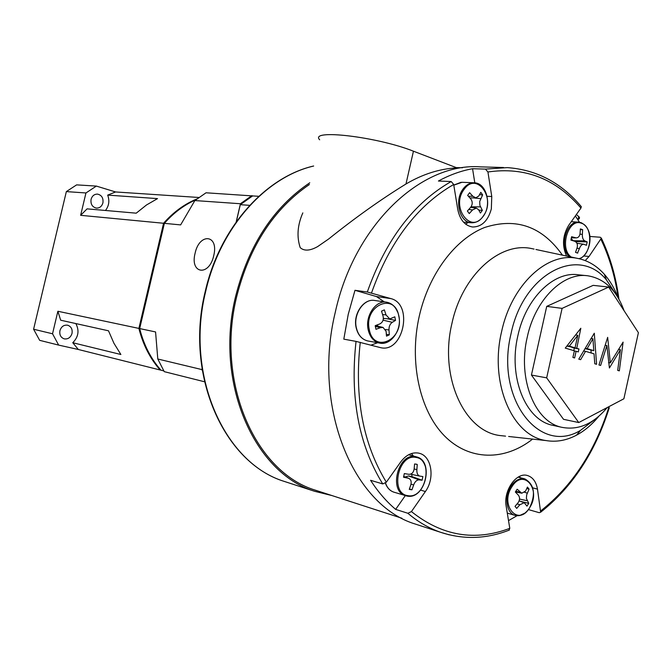<?xml version="1.0" encoding="UTF-8"?>
<svg xmlns="http://www.w3.org/2000/svg" width="672" height="672" viewBox="0 0 672 672"><rect width="100%" height="100%" fill="white"/><g stroke="black" fill="none" stroke-linecap="round" stroke-linejoin="round"><path stroke-width="1.01" d="M195.09 253.277C199.382 232.537 219.03 234.444 213.746 255.578C209.16 276.822 189.714 273.899 195.09 253.277M72.013 333.43C70.627 337.571 68.015 339.385 64.193 338.856C60.732 337.537 59.312 334.807 59.934 330.658C61.303 326.55 63.882 324.736 67.67 325.214C71.19 326.508 72.635 329.246 72.013 333.43M102.917 202.877C101.833 206.413 99.649 208.152 96.373 208.102C92.257 207.06 90.493 204.145 91.073 199.34C92.148 195.846 94.298 194.099 97.532 194.116C101.707 195.115 103.496 198.038 102.917 202.877M198.912 197.484L115.584 191.957L107.688 195.107L157.525 198.618L146.496 204.977L136.223 213.175L87.091 208.858L80.64 215.317L163.565 223.264C173.401 212.108 184.548 203.986 197.005 198.904M107.688 195.107C109.738 200.718 109.007 205.842 105.487 210.479M160.936 370.163L160.154 369.995C150.1 358.604 143.01 344.744 138.886 328.406L57.876 311.262L60.682 320.208L108.503 330.8L113.938 343.266L120.876 354.497L72.761 342.728L78.338 349.482L58.666 345.106L52.534 333.774L33.6 329.23L39.665 340.334L58.666 345.106M75.844 323.568C79.498 330.582 78.473 336.966 72.761 342.728M202.045 368.819L201.869 369.575L157.794 359.008L155.568 331.943L139.675 328.574L164.38 223.348L180.642 224.902L194.863 200.558L240.433 203.742L236.2 221.936M204.498 381.763L164.245 371.65L157.794 359.008M163.808 370.91L160.961 370.196C150.898 358.798 143.8 344.929 139.675 328.574M252.958 195.947L206.035 192.788L194.863 200.558M195.829 199.802C184.145 204.952 173.662 212.797 164.38 223.348M57.876 311.262L52.534 333.774M33.6 329.23L66.343 191.604L85.949 192.965L80.64 215.317M138.886 328.406L163.565 223.264M160.154 369.995L78.338 349.482M115.584 191.957L96.365 186.085L76.616 184.876L66.343 191.604M85.949 192.965L96.365 186.085M251.891 195.594L240.433 203.742M201.869 369.575L202.339 370.667M249.698 205.346L240.29 204.683L252.605 195.922L258.796 196.3M236.317 221.777L240.29 204.683M382.746 483.941L370.574 480.287C377.95 491.744 386.308 501.438 395.648 509.384L407.87 513.274L411.432 511.585L425.393 491.526C435.078 478.447 431.743 456.263 419.479 453.331L418.513 453.088C411.911 452.046 405.972 455.003 400.697 461.975L386.341 482.194L382.746 483.941C358.747 444.906 349.852 397.396 356.042 341.393L380.47 347.626C403.292 353.522 413.742 304.08 390.86 298.595L367.307 292.009C385.837 239.711 413.801 202.885 451.189 181.541L453.692 184.489L457.758 209.42C459.917 219.836 464.864 225.7 472.601 227.002C481.74 226.926 487.99 220.895 491.333 208.925L491.77 196.518L487.931 171.982L485.436 169.1L507.343 167.614C536.726 169.764 561.389 182.784 581.322 206.674L580.944 208.076L568.73 225.288C562.624 235.41 561.91 245.666 566.58 256.049M616.484 295.117L606.488 279.972C578.609 245.12 523.278 273.302 511.031 333.74C494.978 398.63 539.465 455.582 580.499 430.374L596.392 418.27M598.769 416.321C592.04 424.528 584.615 430.819 576.467 435.196C566.395 440.504 556.256 442.294 546.025 440.563C512.215 436.061 489.266 383.023 501.598 331.657C511.493 284.76 547.31 251.647 577.508 258.384C587.689 260.383 596.61 265.658 604.288 274.218C610.016 280.694 614.628 288.532 618.114 297.721M607.202 407.56C593.435 423.948 578.298 430.525 561.775 427.3C534.761 421.957 517.356 378.68 527.243 337.201C535.223 299.41 563.346 271.9 587.95 275.814C604.598 278.662 616.636 290.279 624.053 310.666M553.896 425.578L552.443 425.258C525.454 419.916 508.04 376.916 517.868 335.74C525.798 298.217 553.854 270.917 578.441 274.814L586.496 275.654M503.572 167.513L480.732 166.883C421.579 162.07 354.337 224.7 335.269 312.304C312.161 407.148 353.094 505.336 415.204 524.026L418.866 525.218M384.3 301.871L376.471 296.562L354.976 290.304L348.222 314.387L343.812 339.15L356.042 341.393M354.976 290.304L367.307 292.009M474.802 182.834L472.559 168.722C461.068 170.797 449.694 174.896 438.421 181.028L451.189 181.541M472.559 168.722L485.436 169.1M579.508 222.264L575.366 215.939M589.831 236.452L600.23 237.241L601.356 238.165L589.042 256.46L585.236 260.593M331.976 495.566L314.614 491.291C254.234 472.92 214.267 382.612 235.628 296.327C248.648 245.171 273.361 207.32 309.775 182.784M319.687 139.793C308.784 128.797 376.933 136.626 413.44 151.2L456.952 167.874C439.774 168.714 422.78 174.09 405.972 184.002C381.142 199.256 355.379 217.585 328.675 238.972L317.663 246.582C309.994 250.883 304.181 251.236 300.216 247.64C296.596 236.704 297.461 225.12 302.828 212.898M318.721 491.266L315.185 490.123C255.2 471.946 215.494 382.276 236.695 296.612C249.463 246.338 273.689 208.967 309.372 184.523M528.41 509.586L539.238 512.694L540.649 512.224L537.474 489.124C536.164 481.841 532.888 477.33 527.646 475.583C516.524 471.643 503.101 490.703 506.192 506.386L509.779 528.352L508.847 530.309M607.765 407.266L609.294 407.686C595.216 452.298 572.334 487.141 540.649 512.224M578.777 359.15L594.292 333.22L596.593 364.291L594.779 363.77L594.04 353.833L585.547 351.322L580.633 359.68L578.777 359.15M608.672 287.07L562.094 308.381L546.664 377.849L578.752 422.554L623.885 398.773L638.4 332.682L608.672 287.07L593.183 285.356L546.722 306.373L531.434 375.052L563.531 419.32L578.752 422.554M574.384 350.784L565.261 348.113L580.826 328.272L576.752 348.331L578.953 348.978L578.298 351.935L576.097 351.288L574.627 357.949L572.905 357.454L574.384 350.784M606.9 345.542L600.634 365.459L598.962 364.98L607.656 337.352L610.327 362.872L623.095 342.124L619.324 370.852L617.694 370.39L620.416 349.692L609.412 367.996L606.9 345.542L605.161 345.282M508.511 520.615L516.995 515.743M576.408 214.469L579.482 217.459L579.331 218.627L578.088 219.559M562.094 308.381L546.722 306.373M546.664 377.849L531.434 375.052M572.166 347.374L576.752 348.331M572.116 347.6L578.953 348.978M574.316 348.247L573.787 350.616M574.333 351.011L576.097 351.288M566.874 346.055L575.039 347.827L577.819 335.294L569.327 346.139L575.039 347.827M567.084 345.786L569.327 346.139M575.576 334.958L577.819 335.294M590.957 350.196L591.167 352.985M583.556 351.002L585.547 351.322M584.942 348.659L593.804 350.641L592.922 338.747L587.11 348.65L593.804 350.641M590.94 338.453L592.922 338.747M585.127 348.34L587.11 348.65M608.53 362.578L610.327 362.872M618.45 349.39L620.416 349.692M465.654 224.146L468.082 222.508M520.288 477.7L519.456 476.423M413.414 456.036L411.508 453.524M395.648 509.384L405.292 495.634M371.003 345.156L377.63 342.728M409.441 488.905L411.953 489.804L409.265 489.392L410.911 484.52C411.634 481.454 410.844 479.363 408.526 478.254L403.544 477.254L404.317 473.567L408.677 474.298C411.592 474.432 413.406 472.735 414.112 469.224L414.582 464.008L416.455 464.209L417.253 464.461L416.867 469.678C416.682 473.088 417.598 475.213 419.614 476.062L422.873 476.574L422.108 480.22L419.068 479.867C416.758 479.9 414.952 481.597 413.666 484.949L411.953 489.804M412.121 474.524L411.701 476.482L408.551 475.978L405.166 476.994M415.061 464.008L417.253 464.461M411.701 476.482L422.108 480.22M375.95 329.297L375.22 325.668L379.764 323.946C382.679 322.426 383.796 319.855 383.099 316.243L381.511 311.136L384.359 309.868L386.014 314.933L389.768 318.94L394.817 316.814L395.522 320.41L392.305 322.308C390.004 323.921 388.895 326.483 388.996 329.977L389.315 334.832L386.492 336.134L386.098 331.304L383.082 327.457L380.512 327.667L375.95 329.297M386.929 318.713L395.522 320.41M384.208 318.503L383.326 318.898M377.698 324.752L377.488 326.063M386.375 334.261L389.315 334.832M467.662 195.418L469.61 192.704L472.836 196.241L475.818 197.837L478.775 196.022L480.808 192.318L482.63 194.872L479.707 201.508L479.884 205.321L482.345 210.344L480.421 213.049L478.523 209.639L476.33 208.118L472.592 209.908L469.241 213.562L467.384 211.025L470.694 207.287C472.66 204.49 472.702 201.734 470.845 199.013L467.662 195.418M479.531 194.712L482.63 194.872M478.842 210.176L482.345 210.344M580.39 228.908L582.632 229.673L582.355 234.385C582.221 237.686 583.027 239.854 584.774 240.878L587.168 241.886L586.471 245.263L583.699 244.255C581.918 244.238 580.499 245.658 579.44 248.497L577.517 253.058L575.534 252.361L577.13 247.741C577.878 244.482 577.063 242.323 574.686 241.24L570.914 240.114L571.62 236.712L576.164 237.88C578.306 237.779 579.608 236.359 580.054 233.612L580.39 228.908M580.356 229.614L582.632 229.673M571.133 238.661L573.325 240.727L575.971 241.609L587.168 241.886M577.198 253L577.786 253.092M519.893 501.178L528.755 503.353L526.982 506.134L524.219 502.723L519.851 504.756L516.718 508.393L515.029 506.36L518.12 502.664C519.952 499.901 520.01 497.364 518.288 495.062L515.348 492.022L517.146 489.233L521.816 493.214L525.588 491.047L527.428 487.082L529.091 489.124L526.688 494.802L526.378 498.389L528.755 503.353M526.781 488.552L529.091 489.124M487.057 196.283L491.77 196.518M313.639 166.034C265.482 177.131 219.971 227.942 205.657 291.522C184.834 375.236 224.406 463.142 284.138 481.37L287.658 482.513M532.602 439.093C504.672 461.11 469.224 461.017 444.436 435.851C419.681 410.743 408.904 361.83 419.278 316.109C428.854 273.907 455.213 238.98 484.672 227.472C516.306 217.283 542.237 226.514 562.456 255.167M534.08 249.094L531.72 248.59C499.842 241.475 462.16 275.285 451.937 323.434C439.169 376.177 463.722 430.76 499.43 435.481L505.562 436.145M453.692 184.489C417.11 205.565 389.718 241.71 371.524 292.933M360.259 342.342C354.245 397.219 362.947 443.839 386.341 482.194M449.232 534.836L440.496 532.266C428.912 528.226 418.034 521.9 407.87 513.274M411.432 511.585C442.016 535.954 474.802 541.54 509.779 528.352M540.859 510.796C572.132 486.116 594.77 451.693 608.765 407.526M618.106 297.679C615.115 276.52 609.403 257.074 600.953 239.341M580.944 208.076C555.794 178.676 524.79 166.648 487.931 171.982M413.44 151.2L405.972 184.002M583.724 255.982L589.042 256.46M532.745 487.855L537.474 489.124M420.571 490.098L425.393 491.526M376.471 296.562L390.86 298.595M416.002 457.447C398.16 453.331 389.642 493.928 407.996 495.667C425.72 499.204 433.978 459.648 416.002 457.447M407.249 496.112L405.51 495.701C388.265 491.19 398.219 452.508 415.514 456.641L416.682 456.918C420.638 458.186 423.469 461.194 425.158 465.931M385.526 483.076C387.156 487.746 389.886 490.762 393.725 492.114L394.153 492.248M408.551 475.978L419.068 479.867M411.004 484.184L413.666 484.949M403.637 476.498L407.887 478.078M414.145 468.93L416.867 469.678M410.466 474.18L419.639 476.07L410.466 474.18M398.807 316.184C394.96 291.749 363.712 305.365 369.272 329.549C373.624 354.11 404.3 339.713 398.807 316.184M393.431 337.302C389.332 342.006 384.72 343.938 379.596 343.081C373.733 341.594 369.919 337.126 368.164 329.666C364.921 315.882 375.942 299.804 386.795 302.232C391.692 303.215 395.279 306.482 397.564 312.026M356.093 327.44C352.918 313.841 363.846 298.141 374.85 300.502C364.039 298.091 353.069 314 356.311 327.642C358.084 335.026 361.88 339.461 367.727 340.939L368.239 341.032M375.295 326.424L380.512 327.667M382.595 314.521L386.014 314.933M383.065 320.166L392.305 322.308M385.585 329.524L388.996 329.977M483.26 216.04C496.549 198.811 476.767 170.831 464.041 189.462C450.433 207.152 470.954 234.881 483.26 216.04M472.172 222.776L471.223 222.734C459.598 222.415 454.163 200.332 463.075 188.992C466.301 184.716 470.064 182.65 474.365 182.792C478.338 183.137 481.606 185.329 484.159 189.37M473.936 182.776L462 182.297L453.802 185.17M468.426 196.249L472.836 196.241M473.18 197.896L480.656 198.635M471.055 206.825L480.505 206.867M468.787 209.488L472.592 209.908M578.852 258.661C591.688 256.091 593.846 226.624 581.406 223.247C568.327 217.686 558.953 248.682 571.234 257.04M569.36 256.645C558.894 247.565 566.437 220.156 578.802 222.18L580.868 222.617M571.334 237.712L575.408 237.754M579.97 234.184L582.355 234.385M573.325 240.727L584.774 240.878M576.962 248.262L579.44 248.497M511.972 486.646C499.405 505.008 518.112 527.142 529.502 507.923C541.783 490.006 523.723 467.544 511.972 486.646M524.185 513.467L519.557 515.558L514.987 515.357C506.344 513.156 504.025 496.314 511.048 486.116C515.189 480.186 519.8 477.784 524.908 478.918C534.425 484.554 535.962 494.248 529.519 507.998C525.319 514.181 520.472 516.634 514.987 515.357L507.284 513.089M524.664 492.332L527.302 493.139M519.532 499.069L527.125 500.707M517.129 503.891L519.851 504.756M515.752 491.274L520.136 492.198M606.488 279.972L604.288 274.218M313.639 166.001C264.986 177.181 219.559 228.035 205.237 291.472M508.637 436.481L546.025 440.563M577.508 258.384L535.92 249.488M462.462 167.765L456.196 167.58M415.204 524.026L440.496 532.266C463.52 539.826 486.486 539.087 509.384 530.048M618.929 299.124C616.014 277.015 610.159 256.696 601.356 238.165M401.89 518.238L315.185 490.123M314.614 491.291L284.138 481.37C223.692 462.714 184.548 374.816 205.229 291.514M578.802 216.367L578.012 219.895M561.775 427.3L552.443 425.258M580.499 430.374L576.467 435.196M418.95 453.188L419.479 453.331M385.409 483.168C387.072 487.763 389.844 490.745 393.725 492.114L407.375 496.138C425.225 499.573 434.356 461.152 416.682 456.918M416.245 456.8L408.626 454.742M408.526 478.246L403.654 476.431M415.792 464.075L416.455 464.209M356.118 327.566C357.89 334.958 361.754 339.41 367.727 340.939L379.596 343.081C390.835 345.836 402.007 329.902 398.908 316.084C397.16 308.297 393.12 303.677 386.795 302.232M386.282 302.156L374.85 300.502M383.082 327.457L375.488 325.567M389.768 318.94L383.359 318.436M463.52 222.18L471.223 222.734C475.919 222.978 479.942 220.811 483.294 216.224C492.03 204.75 486.461 182.927 474.365 182.792M453.785 185.069L461.093 182.28M475.818 197.837L469.946 197.963M476.33 208.118L470.644 207.346M579.491 258.804C590.461 254.545 595.636 229.765 581.062 222.667L578.802 222.18M578.483 222.155L571.284 221.684M576.164 237.88L571.309 237.838M583.699 244.255L576.904 243.23M524.58 478.825L518.129 477.128M524.219 502.723L519.112 500.892M521.816 493.214L515.399 491.912"/></g></svg>

